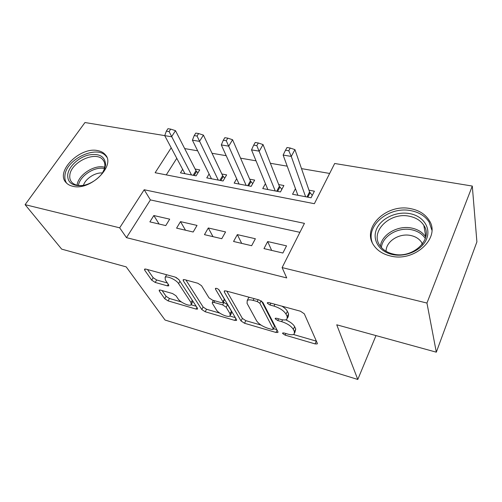 <?xml version="1.0" encoding="UTF-8"?>
<svg xmlns="http://www.w3.org/2000/svg" width="502" height="502" viewBox="0 0 502 502"><rect width="100%" height="100%" fill="white"/><g stroke="black" fill="none" stroke-linecap="round" stroke-linejoin="round"><path stroke-width="0.75" d="M282.626 333.497L285.098 335.129L315.08 343.901L317.176 343.933L317.295 343.217L304.306 313.806L300.478 311.227L268.765 302.587L267.403 302.612L267.34 303.246L269.982 305.009L273.992 306.107C279.852 308.015 283.868 310.694 286.021 314.152L287.232 316.668L286.899 319.335C285.663 320.163 283.548 320.176 280.549 319.36L276.627 318.255L275.278 318.262L275.215 318.833L277.769 320.533L281.678 321.638C287.389 323.539 291.267 326.118 293.312 329.375L294.442 331.74L294.141 334.163C292.936 334.959 290.84 334.941 287.847 334.1L284.019 332.989L282.676 332.97L282.626 333.497M97.796 150.631C100.971 151.234 103.437 152.552 105.2 154.591C116.232 165.359 90.36 191.13 72.784 186.273C69.966 185.64 67.745 184.429 66.12 182.646C54.9 171.54 80.301 146.396 97.796 150.631M410.805 208.694C419.051 210.325 425.119 214.147 429.022 220.158C441.245 237.352 414.897 262.427 390.537 256.007C383.108 254.263 377.567 250.774 373.921 245.534C360.969 228.002 386.414 203.21 410.805 208.694M160.558 290.118L159.197 290.112L159.297 290.997L164.7 298.709L168.07 300.886L196.037 309.069L197.531 309.088L197.487 308.272L178.781 279.463L175.142 277.073L145.9 269.103L144.545 269.122L144.664 270.126L151.698 280.16L155.206 282.438L167.335 285.851L168.754 285.845L168.672 284.916L165.327 279.965L165.114 277.374C166.953 275.516 176.371 279.878 178.605 283.636L191.011 302.58L191.149 304.833C189.367 306.565 180.268 302.386 178.078 298.847L176.02 295.797L172.562 293.551L160.558 290.118M171.195 147.801L155.143 172.726L314.371 203.699L334.677 163.489L472.294 186.06L476.9 241.864L436.32 352.184L336.742 324.794L357.788 379.468L165.064 320.05L126.203 266.882L61.677 249.13L25.1 204.665L84.963 122.532L164.744 135.615M436.32 352.184L426.945 303.051L282.111 267.591L304.444 223.365L144.187 189.743L119.671 227.82L25.1 204.665M299.92 232.332L150.399 199.915L126.479 237.647L286.717 277.932L282.111 267.591M126.479 237.647L119.671 227.82M241.042 320.973L244.518 323.257L275.968 332.456L277.851 332.481L277.92 331.734L262.904 302.48L259.132 299.964L226.007 290.934L224.287 290.959L224.262 291.907L241.042 320.973L242.372 318.393L245.842 320.671L261.046 325.089M234.823 320.42L205.186 311.748L201.766 309.521L183.243 280.681L183.192 279.708L184.717 279.683L197.844 283.26L201.522 285.682L208.97 297.818L212.547 300.165L221.269 302.631L222.932 302.624L222.938 301.746L215.44 289.064L215.446 288.393C216.713 288.173 217.968 288.738 219.217 290.093L236.505 319.648L236.492 320.439L234.823 320.42L235.821 318.488M182.646 169.337L180.45 172.857L196.106 175.844L199.74 169.896L195.14 169.036M209.102 173.981L206.761 177.877L223.07 180.99L226.64 174.891L221.859 173.999M236.674 178.756L234.164 183.111L251.163 186.355L254.671 180.099L249.682 179.17M265.433 183.657L262.734 188.557L280.461 191.946L283.9 185.527L278.698 184.56M263.97 248.597L282.883 253.027L286.535 245.861L267.673 241.55L263.97 248.597M233.555 241.475L251.64 245.71L255.374 238.745L237.333 234.622L233.555 241.475M204.458 234.654L221.765 238.707L225.567 231.93L208.299 227.983L204.458 234.654M176.591 228.128L193.17 232.012L197.035 225.411L180.494 221.627L176.591 228.128M169.695 219.161L153.832 215.534L149.878 221.871L165.773 225.593L169.695 219.161M329.645 173.447L301.507 168.622M287.207 166.168L270.371 163.282M256.026 160.822L240.571 158.168M226.207 155.708L212.026 153.273M197.656 150.807L184.667 148.579M176.779 158.312L166.269 174.884M295.465 188.677L292.54 194.249L311.052 197.782L314.409 191.193L308.975 190.183M357.788 379.468L375.985 335.587M472.294 186.06L426.945 303.051M150.399 199.915L144.187 189.743M267.673 241.55L271.651 250.398M237.333 234.622L241.688 243.376M208.299 227.983L212.992 236.655M180.494 221.627L185.495 230.211M153.832 215.534L159.109 224.03M294.756 332.864L295.741 328.998L294.442 331.74M285.713 319.837C290.238 321.845 293.206 324.11 294.618 326.62L295.741 328.998M287.571 317.948L288.248 316.549L288.581 313.869L287.232 316.668M281.936 306.176C284.703 307.908 286.517 309.627 287.382 311.34L288.581 313.869M293.475 334.508L316.385 341.159M226.804 291.154L242.372 318.393M273.527 328.71L276.866 329.682M271.858 329.444L273.163 329.456L273.207 328.923L259.867 303.264L257.244 301.52L253.115 300.384C250.316 299.656 248.358 299.681 247.235 300.466L247.059 303.34L256.597 320.834C258.756 323.997 262.527 326.482 267.917 328.295L271.858 329.444M273.289 329.199L274.512 326.25L273.207 328.923M261.592 301.131L274.512 326.25M249.469 297.328L248.647 297.736L248.001 298.985M235.312 317.615L229.916 316.047M219.782 313.104L206.542 309.257L205.186 311.748M185.928 280.009L203.128 307.029L206.542 309.257M223.108 302.298L224.331 300.014L224.338 299.129L218.709 289.51M216.343 309.834C218.345 313.468 228.071 317.835 230.041 315.965L230.06 313.794L226.176 307.224L222.612 304.883L213.921 302.417L212.308 302.417L212.321 303.283L216.343 309.834M230.474 315.13L231.384 313.399L231.416 311.215L230.06 313.794M223.233 302.066L227.557 304.626L231.416 311.215M191.538 304.137L192.887 301.181M178.982 279.771L176.051 277.399M166.708 274.77L166.175 275.567M147.475 269.53L153.16 277.706L156.655 279.984L167.361 282.971M162.09 290.551L166.087 296.305L169.45 298.483L181.423 301.959M191.193 304.802L196.169 306.245M312.257 195.41L309.577 191.927L294.938 149.64L291.267 156.404L283.134 155.074L297.887 195.265M305.599 196.74L291.267 156.404L288.775 150.744L290.256 148.04L287 147.519L285.512 150.224L288.775 150.744M283.134 155.074L285.512 150.224M290.256 148.04L294.938 149.64M409.845 213.639C423.067 216.011 431.218 227.726 426.606 238.908C422.195 250.128 405.836 257.576 392.369 254.508C378.834 251.609 371.787 239.423 376.707 228.768C381.426 218.075 396.68 211.097 409.845 213.639M393.298 254.062C412.732 259.145 433.646 239.153 423.845 225.373C420.751 220.629 415.945 217.592 409.437 216.262C389.985 211.781 369.641 231.604 379.92 245.597C382.85 249.845 387.312 252.669 393.298 254.062M386.082 251.289C385.85 241.399 399.272 232.859 410.78 235.507C415.738 236.58 419.402 238.952 421.774 242.623L422.477 243.934M431.871 230.142L429.141 222.104C425.269 216.136 419.258 212.34 411.094 210.708C389.596 205.983 365.726 225.122 372.189 242.397M105.608 164.838L104.799 168.477C102.031 176.798 90.611 185.081 80.941 185.696C71.811 185.859 67.4 182.207 67.72 174.727C68.648 166.752 78.117 157.716 88.051 155.131C99.214 153.016 105.069 156.254 105.608 164.838M102.22 173.322L104.096 169.594L104.849 166.218C105.031 163.708 104.403 161.594 102.96 159.874C95.901 150.368 70.675 162.159 69.816 175.355C69.502 178.11 70.161 180.419 71.792 182.282C74.083 184.73 77.509 185.803 82.064 185.495L83.809 185.276M106.788 157.201L106.117 156.31C97.375 144.52 66.126 159.059 64.94 175.449C64.582 178.417 65.147 180.99 66.634 183.174M83.407 185.338C85.541 178.568 95.261 172.274 102.439 172.983M281.835 189.386L279.369 186.286L263.048 144.576L259.289 151.158L251.521 149.885L267.855 189.536M275.247 190.948L256.811 145.618L258.323 142.988L255.211 142.493L253.692 145.122L256.811 145.618M251.521 149.885L253.692 145.122M258.323 142.988L263.048 144.576M252.682 183.644L250.423 180.871L232.57 139.738L228.736 146.151L221.313 144.934L239.077 184.046M246.162 185.395L226.264 140.723L227.814 138.157L224.833 137.686L223.29 140.246L226.264 140.723M221.313 144.934L223.29 140.246M227.814 138.157L232.57 139.738M224.727 178.16L222.656 175.681L203.417 135.107L199.514 141.357L192.41 140.19L211.474 178.781M218.27 180.074L197.054 136.042L198.629 133.545L195.78 133.093L194.205 135.584L197.054 136.042M192.41 140.19L194.205 135.584M198.629 133.545L203.417 135.107M197.895 172.92L195.993 170.699L175.499 130.671L171.54 136.764L164.731 135.647L184.974 173.723M191.5 174.966L169.092 131.562L170.686 129.121L167.963 128.688L166.363 131.122L169.092 131.562M164.731 135.647L166.363 131.122M170.686 129.121L175.499 130.671M285.864 333.523L285.098 335.129M270.904 303.17L269.982 305.009M278.61 318.814L277.769 320.533M294.618 326.62L293.312 329.375M282.563 319.812L281.678 321.638M287.382 311.34L286.021 314.152M274.908 304.262L273.992 306.107M316.335 341.147L315.08 343.901M224.865 290.783L224.262 291.907M277.098 330.134L275.968 332.456M245.842 320.671L244.518 323.257M261.109 300.817L259.867 303.264M258.172 299.7L257.244 301.52M254.05 298.577L253.115 300.384M203.128 307.029L201.766 309.521M183.895 279.545L183.243 280.681M224.338 299.129L222.938 301.746M215.873 288.273L215.44 289.064M227.557 304.626L226.176 307.224M224.005 302.286L222.612 304.883M214.793 300.805L213.921 302.417M192.297 300.278L191.011 302.58M179.961 281.277L178.605 283.636M168.245 284.283L167.335 285.851M156.655 279.984L155.206 282.438M153.16 277.706L151.698 280.16M145.348 268.99L144.664 270.126M196.941 307.431L196.037 309.069M169.45 298.483L168.07 300.886M166.087 296.305L164.7 298.709M159.893 289.987L159.297 290.997M310.079 192.781L307.833 197.167M309.577 191.927L306.973 197.004M380.372 246.244C381.689 234.384 397.904 225.022 411.709 228.071C418.009 229.401 422.684 232.376 425.746 236.994M425.307 238.55C422.37 234.001 417.827 231.077 411.671 229.765C398.262 226.785 382.524 235.959 381.382 247.486M77.088 185.2C78.055 174.884 94.702 164.141 104.717 167.285M104.429 168.565C94.884 166.087 79.824 175.813 78.419 185.433M279.896 187.127L277.6 191.394M279.369 186.286L276.702 191.224M250.969 181.699L248.622 185.865M250.423 180.871L247.699 185.69M223.221 176.497L220.83 180.563M222.656 175.681L219.882 180.381M196.577 171.508L194.148 175.474M195.993 170.699L193.182 175.286M105.2 154.591L106.625 156.819M317.371 343.506L317.176 343.933M278.026 332.111L277.851 332.481M248.647 297.736L247.235 300.466M213.4 300.409L212.308 302.417M236.655 320.125L236.492 320.439M166.595 274.851L165.114 277.374M421.774 242.623L422.1 244.43M425.79 236.781L423.845 225.373M104.096 169.594L104.799 168.477M82.064 185.495L80.941 185.696M104.083 161.613L102.96 159.874"/></g></svg>
